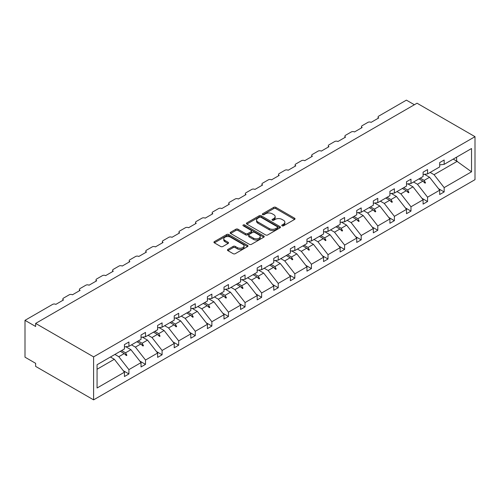 <?xml version="1.0" encoding="UTF-8"?>
<svg xmlns="http://www.w3.org/2000/svg" width="500" height="500" viewBox="0 0 500 500"><rect width="100%" height="100%" fill="white"/><g stroke="black" fill="none" stroke-linecap="round" stroke-linejoin="round"><path stroke-width="0.75" d="M282.044 225.825A1.031 0.594 0 0 0 283.506 225.825L294.6 219.419A1.475 0.85 0 0 0 295.031 218.819A1.475 0.85 0 0 0 294.6 218.212L275.806 207.362A1.475 0.85 0 0 0 273.719 207.362L262.625 213.769A1.031 0.594 0 0 0 262.325 214.194A1.031 0.594 0 0 0 262.625 214.613A1.031 0.594 0 0 0 264.088 214.613L265.525 213.781A4.725 2.725 0 0 1 272.206 213.781L273.769 214.688A4.725 2.725 0 0 1 275.156 216.619A4.725 2.725 0 0 1 273.769 218.544L272.337 219.375A1.031 0.594 0 0 0 272.031 219.794A1.031 0.594 0 0 0 272.337 220.219A1.031 0.594 0 0 0 273.794 220.219L275.231 219.387A4.725 2.725 0 0 1 281.913 219.387L283.481 220.294A4.725 2.725 0 0 1 284.862 222.225A4.725 2.725 0 0 1 283.481 224.15L282.044 224.981A1.031 0.594 0 0 0 281.744 225.4A1.031 0.594 0 0 0 282.044 225.825L282.044 224.981M227.887 249.438A1.475 0.85 0 0 0 227.456 250.037A1.475 0.85 0 0 0 227.887 250.644L233.162 253.688A1.475 0.85 0 0 0 235.25 253.688L247.569 246.575A1.475 0.85 0 0 0 248 245.969A1.475 0.85 0 0 0 247.569 245.369L228.775 234.519A1.475 0.85 0 0 0 226.688 234.519L214.369 241.631A1.475 0.85 0 0 0 213.938 242.231A1.475 0.85 0 0 0 214.369 242.838L220.738 246.513A1.475 0.85 0 0 0 222.825 246.513L228.094 243.469A1.475 0.85 0 0 0 228.531 242.869A1.475 0.85 0 0 0 228.094 242.262L224.938 240.438A3.95 2.281 0 0 1 223.781 238.825A3.95 2.281 0 0 1 226.219 236.719A3.95 2.281 0 0 1 230.525 237.213L242.894 244.356A3.95 2.281 0 0 1 244.05 245.969A3.95 2.281 0 0 1 241.612 248.075A3.95 2.281 0 0 1 237.306 247.581L235.25 246.394A1.475 0.85 0 0 0 233.162 246.394L227.887 249.438L227.887 250.644M475 136.675L93.6 356.875L93.6 399.862L475 179.662L475 136.675L417.038 103.212L35.638 323.413L35.638 326.481L25 320.337L52.65 304.375A2.256 1.3 180 0 1 55.844 304.375L63.5 299.95A2.256 1.3 0 0 1 62.844 299.031A2.256 1.3 0 0 1 63.5 298.113L69.244 294.794A2.256 1.3 180 0 1 72.438 294.794L80.094 290.375A2.256 1.3 0 0 1 79.431 289.45A2.256 1.3 0 0 1 80.094 288.531L85.838 285.212A2.256 1.3 180 0 1 89.025 285.212L96.688 280.794A2.256 1.3 0 0 1 96.025 279.875A2.256 1.3 0 0 1 96.688 278.95L102.431 275.637A2.256 1.3 180 0 1 105.619 275.637L113.275 271.212A2.256 1.3 0 0 1 112.619 270.294A2.256 1.3 0 0 1 113.275 269.375L119.019 266.056A2.256 1.3 180 0 1 122.212 266.056L129.869 261.637A2.256 1.3 0 0 1 129.206 260.712A2.256 1.3 0 0 1 129.869 259.794L135.612 256.475A2.256 1.3 180 0 1 138.8 256.475L146.463 252.056A2.256 1.3 0 0 1 145.8 251.137A2.256 1.3 0 0 1 146.463 250.212L152.206 246.9A2.256 1.3 180 0 1 155.394 246.9L163.05 242.475A2.256 1.3 0 0 1 162.394 241.556A2.256 1.3 0 0 1 163.05 240.637L168.794 237.319A2.256 1.3 180 0 1 171.988 237.319L179.644 232.9A2.256 1.3 0 0 1 178.981 231.975A2.256 1.3 0 0 1 179.644 231.056L185.387 227.738A2.256 1.3 180 0 1 188.581 227.738L196.238 223.319A2.256 1.3 0 0 1 195.575 222.4A2.256 1.3 0 0 1 196.238 221.475L201.981 218.162A2.256 1.3 180 0 1 205.169 218.162L212.825 213.738A2.256 1.3 0 0 1 212.169 212.819A2.256 1.3 0 0 1 212.825 211.9L218.569 208.581A2.256 1.3 180 0 1 221.762 208.581L229.419 204.163A2.256 1.3 0 0 1 228.756 203.238A2.256 1.3 0 0 1 229.419 202.319L235.162 199A2.256 1.3 180 0 1 238.356 199L246.012 194.581A2.256 1.3 0 0 1 245.35 193.663A2.256 1.3 0 0 1 246.012 192.738L251.756 189.425A2.256 1.3 180 0 1 254.944 189.425L262.606 185A2.256 1.3 0 0 1 261.944 184.081A2.256 1.3 0 0 1 262.606 183.162L268.344 179.844A2.256 1.3 180 0 1 271.537 179.844L279.194 175.425A2.256 1.3 0 0 1 278.538 174.5A2.256 1.3 0 0 1 279.194 173.581L284.938 170.263A2.256 1.3 180 0 1 288.131 170.263L295.788 165.844A2.256 1.3 0 0 1 295.125 164.925A2.256 1.3 0 0 1 295.788 164L301.531 160.688A2.256 1.3 180 0 1 304.719 160.688L312.381 156.263A2.256 1.3 0 0 1 311.719 155.344A2.256 1.3 0 0 1 312.381 154.425L318.125 151.106A2.256 1.3 180 0 1 321.312 151.106L328.969 146.688A2.256 1.3 0 0 1 328.312 145.762A2.256 1.3 0 0 1 328.969 144.844L334.712 141.525A2.256 1.3 180 0 1 337.906 141.525L345.562 137.106A2.256 1.3 0 0 1 344.9 136.188A2.256 1.3 0 0 1 345.562 135.262L351.306 131.95A2.256 1.3 180 0 1 354.494 131.95L362.156 127.525A2.256 1.3 0 0 1 361.494 126.606A2.256 1.3 0 0 1 362.156 125.688L367.9 122.369A2.256 1.3 180 0 1 371.087 122.369L378.744 117.95A2.256 1.3 0 0 1 378.088 117.025A2.256 1.3 0 0 1 378.744 116.106L406.4 100.138L414.375 104.744M93.6 356.875L35.638 323.413M265.625 234.938A1.475 0.85 0 0 0 267.712 234.938L280.031 227.825A1.475 0.85 0 0 0 280.469 227.225A1.475 0.85 0 0 0 280.031 226.625L261.244 215.775A1.475 0.85 0 0 0 259.156 215.775L246.838 222.887A1.475 0.85 0 0 0 246.406 223.487A1.475 0.85 0 0 0 246.838 224.094L265.625 234.938M243.65 226.05A1.031 0.594 0 0 1 244.694 226.194L244.694 224.963L263.8 235.994A1.475 0.85 0 0 1 264.231 236.6A1.475 0.85 0 0 1 263.8 237.2L251.481 244.312A1.475 0.85 0 0 1 249.394 244.312L230.6 233.463L230.6 232.256A1.475 0.85 0 0 0 230.169 232.862A1.475 0.85 0 0 0 230.6 233.463M230.6 232.256L235.875 229.213A1.475 0.85 0 0 1 237.963 229.213L245.581 233.612A1.475 0.85 0 0 0 247.669 233.612L251.169 231.594A1.475 0.85 0 0 0 251.6 230.994A1.475 0.85 0 0 0 251.169 230.387L243.231 225.806A1.031 0.594 0 0 1 242.931 225.387A1.031 0.594 0 0 1 243.569 224.838A1.031 0.594 0 0 1 244.694 224.963M97.069 369.244L114.338 359.269L124.444 372.194L97.069 388L97.069 364.731L124.444 348.925L124.444 344.594L128.912 342.013L128.912 346.344L124.444 346.9M123.263 370.688L128.912 373.944L128.912 369.619L141.037 362.619L130.931 349.694L125.806 346.731M114.9 354.438L118.806 356.694L128.912 369.619M128.912 346.344L141.037 339.344L141.037 335.012L145.506 332.438L145.506 336.763L141.037 337.319M139.856 361.106L145.506 364.369L145.506 360.037L157.631 353.038L147.525 340.112L142.4 337.15M131.488 344.856L135.4 347.113L145.506 360.037M145.506 336.763L157.631 329.762L157.631 325.438L162.094 322.856L162.094 327.188L157.631 327.744M156.45 351.525L162.094 354.787L162.094 350.456L174.219 343.456L164.119 330.531L158.988 327.575M148.081 335.275L151.994 337.531L162.094 350.456M162.094 327.188L174.219 320.188L174.219 315.856L178.688 313.275L178.688 317.606L174.219 318.163M173.038 341.95L178.688 345.206L178.688 340.881L190.812 333.881L180.706 320.956L175.581 317.994M164.675 325.7L168.581 327.956L178.688 340.881M178.688 317.606L190.812 310.606L190.812 306.275L195.281 303.7L195.281 308.025L190.812 308.581M189.631 332.369L195.281 335.631L195.281 331.3L207.406 324.3L197.3 311.375L192.175 308.412M181.269 316.119L185.175 318.375L195.281 331.3M195.281 308.025L207.406 301.025L207.406 296.7L211.869 294.119L211.869 298.45L207.406 299.006M206.225 322.788L211.869 326.05L211.869 321.719L223.994 314.719L213.894 301.794L208.762 298.837M197.856 306.537L201.769 308.794L211.869 321.719M211.869 298.45L223.994 291.45L223.994 287.119L228.463 284.538L228.463 288.869L223.994 289.425M222.812 313.212L228.463 316.469L228.463 312.144L240.588 305.144L230.481 292.219L225.356 289.256M214.45 296.962L218.356 299.219L228.463 312.144M228.463 288.869L240.588 281.869L240.588 277.538L245.056 274.962L245.056 279.288L240.588 279.844M239.406 303.631L245.056 306.894L245.056 302.562L257.181 295.562L247.075 282.638L241.95 279.675M231.044 287.381L234.95 289.637L245.056 302.562M245.056 279.288L257.181 272.288L257.181 267.962L261.644 265.381L261.644 269.713L257.181 270.269M256 294.05L261.644 297.312L261.644 292.981L273.769 285.981L263.669 273.056L258.538 270.1M247.631 277.8L251.544 280.056L261.644 292.981M261.644 269.713L273.769 262.712L273.769 258.381L278.238 255.8L278.238 260.131L273.769 260.688M272.587 284.475L278.238 287.731L278.238 283.406L290.363 276.406L280.256 263.481L275.131 260.519M264.225 268.225L268.131 270.481L278.238 283.406M278.238 260.131L290.363 253.131L290.363 248.8L294.831 246.225L294.831 250.55L290.363 251.106M289.181 274.894L294.831 278.156L294.831 273.825L306.956 266.825L296.85 253.9L291.725 250.938M280.819 258.644L284.725 260.9L294.831 273.825M294.831 250.55L306.956 243.55L306.956 239.225L311.419 236.644L311.419 240.975L306.956 241.531M305.775 265.312L311.419 268.575L311.419 264.244L323.544 257.244L313.444 244.319L308.319 241.363M297.406 249.062L301.319 251.319L311.419 264.244M311.419 240.975L323.544 233.975L323.544 229.644L328.013 227.062L328.013 231.394L323.544 231.95M322.362 255.738L328.013 258.994L328.013 254.669L340.138 247.669L330.031 234.744L324.906 231.781M314 239.481L317.913 241.744L328.013 254.669M328.013 231.394L340.138 224.394L340.138 220.062L344.606 217.488L344.606 221.812L340.138 222.369M338.956 246.156L344.606 249.419L344.606 245.087L356.731 238.088L346.625 225.162L341.5 222.2M330.594 229.906L334.5 232.162L344.606 245.087M344.606 221.812L356.731 214.812L356.731 210.487L361.2 207.906L361.2 212.237L356.731 212.794M355.55 236.575L361.2 239.838L361.2 235.506L373.325 228.506L363.219 215.581L358.094 212.625M347.181 220.325L351.094 222.581L361.2 235.506M361.2 212.237L373.325 205.238L373.325 200.906L377.788 198.325L377.788 202.656L373.325 203.212M372.144 227L377.788 230.256L377.788 225.931L389.913 218.931L379.812 206.006L374.681 203.044M363.775 210.744L367.688 213.006L377.788 225.931M377.788 202.656L389.913 195.656L389.913 191.325L394.381 188.75L394.381 193.075L389.913 193.631M388.731 217.419L394.381 220.681L394.381 216.35L406.506 209.35L396.4 196.425L391.275 193.463M380.369 201.169L384.275 203.425L394.381 216.35M394.381 193.075L406.506 186.075L406.506 181.75L410.975 179.169L410.975 183.5L406.506 184.056M405.325 207.838L410.975 211.1L410.975 206.769L423.1 199.769L412.994 186.844L407.869 183.888M396.962 191.588L400.869 193.844L410.975 206.769M410.975 183.5L423.1 176.5L423.1 172.169L427.562 169.587L427.562 173.919L423.1 174.475M421.919 198.263L427.562 201.519L427.562 197.194L439.688 190.194L439.688 194.519L444.156 191.944L444.156 187.613L471.531 171.806L456.6 161.056L456.6 157.156M413.55 182.006L417.463 184.269L427.562 197.194M427.562 173.919L439.688 166.919L439.688 162.587L444.156 160.012L444.156 164.338L439.688 164.894M438.506 188.681L444.156 191.944M430.144 172.431L434.05 174.688L444.156 187.613M25 320.337L25 357.181L35.638 363.325L35.638 366.394L93.6 399.862M114.338 359.269L110.431 357.013M128.912 373.944L124.444 376.525L124.444 372.194M145.506 364.369L141.037 366.944L141.037 362.619M162.094 354.787L157.631 357.369L157.631 353.038M178.688 345.206L174.219 347.788L174.219 343.456M195.281 335.631L190.812 338.206L190.812 333.881M211.869 326.05L207.406 328.631L207.406 324.3M228.463 316.469L223.994 319.05L223.994 314.719M245.056 306.894L240.588 309.469L240.588 305.144M261.644 297.312L257.181 299.894L257.181 295.562M278.238 287.731L273.769 290.312L273.769 285.981M294.831 278.156L290.363 280.731L290.363 276.406M311.419 268.575L306.956 271.156L306.956 266.825M328.013 258.994L323.544 261.575L323.544 257.244M344.606 249.419L340.138 251.994L340.138 247.669M361.2 239.838L356.731 242.419L356.731 238.088M377.788 230.256L373.325 232.838L373.325 228.506M394.381 220.681L389.913 223.256L389.913 218.931M410.975 211.1L406.506 213.681L406.506 209.35M427.562 201.519L423.1 204.1L423.1 199.769M444.156 164.338L471.531 148.531L471.531 171.806M121.613 350.556L125.525 352.812L130.931 349.694M118.806 356.694L124.219 353.569L126.356 355.581L126.888 355.275L125.525 352.812M120.306 351.312L124.219 353.569M138.206 340.981L142.113 343.237L147.525 340.112M135.4 347.113L140.806 343.988L142.944 346.006L143.475 345.7L142.113 343.237M136.9 341.731L140.806 343.988M154.8 331.4L158.706 333.656L164.119 330.531M151.994 337.531L157.4 334.412L159.537 336.425L160.069 336.119L158.706 333.656M153.494 332.156L157.4 334.412M171.388 321.819L175.3 324.075L180.706 320.956M168.581 327.956L173.994 324.831L176.131 326.844L176.663 326.538L175.3 324.075M170.081 322.575L173.994 324.831M187.981 312.244L191.887 314.5L197.3 311.375M185.175 318.375L190.581 315.25L192.719 317.269L193.25 316.956L191.887 314.5M186.675 312.994L190.581 315.25M204.575 302.663L208.481 304.919L213.894 301.794M201.769 308.794L207.175 305.675L209.312 307.688L209.844 307.381L208.481 304.919M203.269 303.412L207.175 305.675M221.163 293.081L225.075 295.338L230.481 292.219M218.356 299.219L223.769 296.094L225.906 298.106L226.438 297.8L225.075 295.338M219.856 293.837L223.769 296.094M237.756 283.506L241.669 285.763L247.075 282.638M234.95 289.637L240.362 286.512L242.494 288.531L243.031 288.219L241.669 285.763M236.45 284.256L240.362 286.512M254.35 273.925L258.256 276.181L263.669 273.056M251.544 280.056L256.95 276.938L259.088 278.95L259.619 278.644L258.256 276.181M253.044 274.675L256.95 276.938M270.938 264.344L274.85 266.6L280.256 263.481M268.131 270.481L273.544 267.356L275.681 269.369L276.212 269.062L274.85 266.6M269.637 265.1L273.544 267.356M287.531 254.762L291.444 257.025L296.85 253.9M284.725 260.9L290.138 257.775L292.275 259.794L292.806 259.481L291.444 257.025M286.225 255.519L290.138 257.775M304.125 245.188L308.031 247.444L313.444 244.319M301.319 251.319L306.725 248.2L308.863 250.212L309.394 249.906L308.031 247.444M302.819 245.938L306.725 248.2M320.719 235.606L324.625 237.862L330.031 234.744M317.913 241.744L323.319 238.619L325.456 240.631L325.988 240.325L324.625 237.862M319.413 236.363L323.319 238.619M337.306 226.025L341.219 228.287L346.625 225.162M334.5 232.162L339.913 229.037L342.05 231.056L342.581 230.744L341.219 228.287M336 226.781L339.913 229.037M353.9 216.45L357.806 218.706L363.219 215.581M351.094 222.581L356.5 219.462L358.638 221.475L359.169 221.169L357.806 218.706M352.594 217.2L356.5 219.462M370.494 206.869L374.4 209.125L379.812 206.006M367.688 213.006L373.094 209.881L375.231 211.894L375.763 211.588L374.4 209.125M369.188 207.625L373.094 209.881M387.081 197.288L390.994 199.55L396.4 196.425M384.275 203.425L389.688 200.3L391.825 202.319L392.356 202.006L390.994 199.55M385.775 198.044L389.688 200.3M403.675 187.712L407.581 189.969L412.994 186.844M400.869 193.844L406.275 190.725L408.413 192.738L408.944 192.431L407.581 189.969M402.369 188.463L406.275 190.725M420.269 178.131L424.175 180.387L429.588 177.269L424.456 174.306M417.463 184.269L422.869 181.144L425.006 183.156L425.538 182.85L424.175 180.387M418.963 178.888L422.869 181.144M429.588 177.269L439.688 190.194M434.05 174.688L457.344 161.238M453.225 159.106L456.6 161.056M423.325 181.575L425.538 182.85M406.737 191.15L408.944 192.431M390.144 200.731L392.356 202.006M373.55 210.312L375.763 211.588M356.962 219.887L359.169 221.169M340.369 229.469L342.581 230.744M323.775 239.05L325.988 240.325M307.181 248.625L309.394 249.906M290.594 258.206L292.806 259.481M274 267.787L276.212 269.062M257.406 277.369L259.619 278.644M240.819 286.944L243.031 288.219M224.225 296.525L226.438 297.8M207.631 306.106L209.844 307.381M191.044 315.681L193.25 316.956M174.45 325.262L176.663 326.538M157.856 334.844L160.069 336.119M141.269 344.419L143.475 345.7M124.675 354L126.888 355.275M282.456 225.969L283.481 225.381A4.725 2.725 0 0 0 284.862 223.45L284.862 222.225M275.156 216.619L275.156 217.844A4.725 2.725 0 0 1 273.769 219.775L272.75 220.362M294.575 219.431L275.806 208.594A1.475 0.85 0 0 0 273.719 208.594L263.038 214.756M280.012 227.838L261.244 217A1.475 0.85 0 0 0 259.156 217L246.856 224.1L246.838 222.887M277.425 227.65A1.031 0.594 0 0 0 277.725 227.225A1.031 0.594 0 0 0 277.425 226.806L260.931 217.281A1.031 0.594 0 0 0 259.469 217.281L257.956 218.156A4.725 2.725 0 0 0 256.569 220.081A4.725 2.725 0 0 0 257.956 222.013L269.231 228.519A4.725 2.725 0 0 0 275.912 228.519L277.425 227.65L277.425 228.875A1.031 0.594 0 0 0 277.725 228.456L277.725 227.225M256.569 220.081L256.569 221.312A4.725 2.725 0 0 0 257.956 223.238L257.956 222.013M277.425 228.875L275.912 229.75A4.725 2.725 0 0 1 269.231 229.75L257.956 223.238M230.619 233.475L235.875 230.444L235.875 229.213M251.6 230.994L251.6 232.219A1.475 0.85 0 0 1 251.169 232.825L247.669 234.844A1.475 0.85 0 0 1 245.581 234.844L237.963 230.444A1.475 0.85 0 0 0 235.875 230.444M244.694 226.194L263.781 237.213M253.494 238.181A3.95 2.281 0 0 0 257.794 238.675A3.95 2.281 0 0 0 260.231 236.569A3.95 2.281 0 0 0 259.075 234.956L254.719 232.438A1.475 0.85 0 0 0 252.631 232.438L249.131 234.456A1.475 0.85 0 0 0 248.7 235.062A1.475 0.85 0 0 0 249.131 235.662L253.494 238.181L253.494 239.406A3.95 2.281 0 0 0 257.794 239.9A3.95 2.281 0 0 0 260.231 237.794L260.231 236.569M248.7 235.062L248.7 236.287A1.475 0.85 0 0 0 249.131 236.894L249.131 235.662M253.494 239.406L249.131 236.894M244.05 245.969L244.05 247.2A3.95 2.281 0 0 1 241.612 249.306A3.95 2.281 0 0 1 237.306 248.812L235.25 247.619A1.475 0.85 0 0 0 233.162 247.619L227.906 250.65M223.781 238.825L223.781 240.056A3.95 2.281 0 0 0 224.938 241.669L224.938 240.438M228.075 243.481L224.938 241.669M247.544 246.581L228.775 235.744A1.475 0.85 0 0 0 226.688 235.744L214.387 242.85L214.369 241.631M283.481 225.381L283.481 224.15M272.337 220.219L272.337 219.375M273.769 219.775L273.769 218.544M262.625 214.613L262.625 213.769M273.719 208.594L273.719 207.362M275.806 208.594L275.806 207.362M294.6 219.419L294.6 218.212M259.156 217L259.156 215.775M261.244 217L261.244 215.775M280.031 227.825L280.031 226.625M269.231 229.75L269.231 228.519M275.912 229.75L275.912 228.519M237.963 230.444L237.963 229.213M245.581 234.844L245.581 233.612M247.669 234.844L247.669 233.612M251.169 232.825L251.169 231.594M263.8 237.2L263.8 235.994M233.162 247.619L233.162 246.394M235.25 247.619L235.25 246.394M237.306 248.812L237.306 247.581M228.094 243.469L228.094 242.262M226.688 235.744L226.688 234.519M228.775 235.744L228.775 234.519M247.569 246.575L247.569 245.369M378.088 118.331L378.088 117.025M361.494 127.906L361.494 126.606M344.9 137.487L344.9 136.188M328.312 147.069L328.312 145.762M311.719 156.644L311.719 155.344M295.125 166.225L295.125 164.925M278.538 175.806L278.538 174.5M261.944 185.381L261.944 184.081M245.35 194.963L245.35 193.663M228.756 204.544L228.756 203.238M212.169 214.119L212.169 212.819M195.575 223.7L195.575 222.4M178.981 233.281L178.981 231.975M162.394 242.856L162.394 241.556M145.8 252.438L145.8 251.137M129.206 262.019L129.206 260.712M112.619 271.594L112.619 270.294M96.025 281.175L96.025 279.875M79.431 290.756L79.431 289.45M62.844 300.331L62.844 299.031"/></g></svg>
